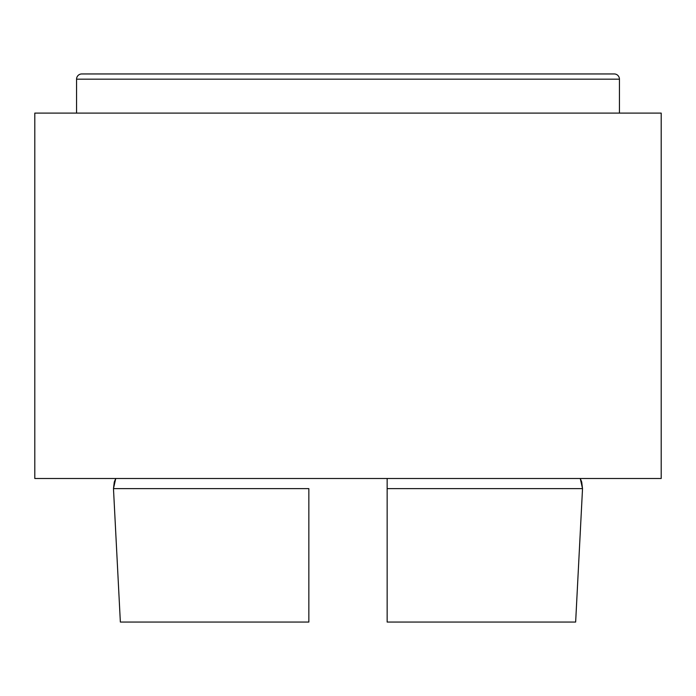 <?xml version="1.0" encoding="UTF-8"?>
<svg xmlns="http://www.w3.org/2000/svg" width="696" height="696" viewBox="0 0 696 696"><rect width="100%" height="100%" fill="white"/><g stroke="black" fill="none" stroke-linecap="round" stroke-linejoin="round"><path stroke-width="1.04" d="M614.22 73.95L81.78 73.95A5.22 5.22 0 0 0 76.56 79.17L619.44 79.17A5.22 5.22 0 0 0 614.22 73.95L81.78 73.95L614.22 73.95A5.22 5.22 0 0 1 619.44 79.17L76.56 79.17L76.56 113.1L76.56 79.17A5.22 5.22 0 0 1 81.78 73.95M619.44 113.1L619.44 79.17L619.44 113.1M113.474 488.627L308.85 488.627L308.85 622.05L308.85 488.627L113.474 488.627L115.745 478.5L114.283 482.023L113.474 488.627L120.356 622.05L308.85 622.05L120.356 622.05L113.474 488.627L114.292 482.006M580.255 478.5L582.526 488.627L387.15 488.627L387.15 478.5L387.15 488.627L582.526 488.627L575.644 622.05L387.15 622.05L575.644 622.05L582.526 488.627L581.708 482.006L580.255 478.5L581.717 482.023M387.15 488.627L387.15 622.05L387.15 488.627M619.44 79.17L76.56 79.17M34.8 113.1L34.8 478.5L661.2 478.5L661.2 113.1L34.8 113.1L661.2 113.1L661.2 478.5L34.8 478.5L34.8 113.1"/></g></svg>
